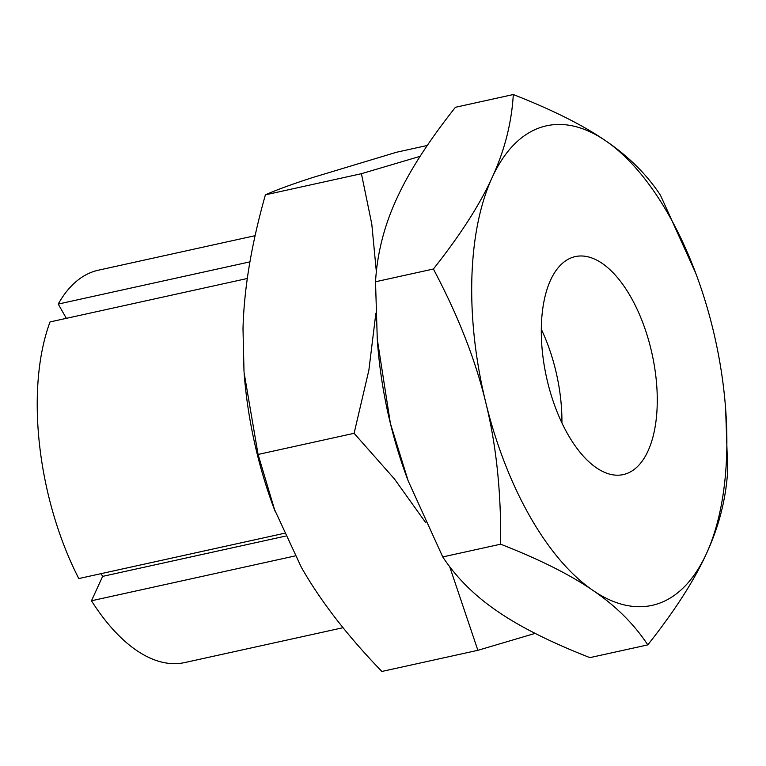 <?xml version="1.0" encoding="UTF-8"?>
<svg xmlns="http://www.w3.org/2000/svg" width="766" height="766" viewBox="0 0 766 766"><rect width="100%" height="100%" fill="white"/><g stroke="black" fill="none" stroke-linecap="round" stroke-linejoin="round"><path stroke-width="1.15" d="M648.007 451.011A111.606 54.06 77.6 0 0 643.191 323.74A111.606 54.06 77.6 0 0 575.285 256.6A111.606 54.06 77.6 0 0 550.553 280.165A111.606 54.06 77.6 0 0 555.379 407.435A111.606 54.06 77.6 0 0 623.285 474.585A111.606 54.06 77.6 0 0 648.007 451.011M561.918 422.928A111.606 54.06 77.6 0 0 541.294 329.246A111.606 54.06 77.6 0 1 561.918 422.928M500.638 544.186C539.58 559.419 570.354 574.826 592.951 590.414C615.807 605.935 634.085 624.089 647.787 644.886C674.702 610.895 694.274 580.446 706.482 553.521C718.958 526.548 726.024 498.848 727.7 470.42L725.632 408.91A245.522 118.941 77.6 0 0 712.82 328.71A245.522 118.941 77.6 0 0 695.748 273.203A245.522 118.941 77.6 0 0 605.619 140.772C583.022 125.184 552.257 109.777 513.306 94.544L455.425 107.288C428.51 141.279 408.948 171.737 396.74 198.653C384.264 225.625 377.188 253.326 375.522 281.764L433.393 269.019C458.049 315.458 475.495 359.943 485.749 402.476C496.272 444.95 501.232 492.184 500.638 544.186L442.758 556.93L408.192 480.904L390.401 423.474L377.274 339.166L375.522 281.764M647.787 644.886L589.906 657.63C550.965 642.396 520.191 626.99 497.594 611.402C474.738 595.881 456.459 577.727 442.758 556.93M695.748 273.203L660.464 195.244C646.763 174.457 628.484 156.293 605.619 140.772A245.522 118.941 77.6 0 0 492.088 177.655C479.88 204.57 460.318 235.028 433.393 269.019M513.306 94.544C511.64 122.972 504.564 150.682 492.088 177.655A245.522 118.941 77.6 0 0 485.749 402.476A245.522 118.941 77.6 0 0 592.951 590.414A245.522 118.941 77.6 0 0 706.482 553.521A245.522 118.941 77.6 0 0 725.632 408.91M377.274 339.166L377.581 343.264A245.522 118.941 77.6 0 0 390.401 423.474A245.522 118.941 77.6 0 0 407.464 478.97L408.192 480.904M247.322 278.489L50.039 321.931A200.884 97.32 77.6 0 0 78.802 578.56L284.129 533.347M66.355 318.34L58.226 304.073L249.946 261.857M295.121 555.934L91.47 600.774L102.644 576.377L285.383 536.133M102.644 576.377L101.093 573.657M255.116 235.679L98.412 270.187A200.884 97.32 77.6 0 0 58.226 304.073M91.47 600.774A200.884 97.32 77.6 0 0 184.807 662.552L343.063 627.708M275.004 511.113L258.085 454.449L244.095 372.659A245.522 118.941 77.6 0 0 273.979 508.365L301.239 567.079C320.226 600.621 347.103 635.416 381.861 671.456L477.879 650.315L535.137 633.386M244 371.386L243.004 328.767C244.009 288.705 251.468 244.067 265.4 194.842L361.418 173.7L371.778 223.988L376.355 271.738M258.085 454.449L354.103 433.307L394.49 479.018L425.781 522.747M375.876 313.217L368.867 370.227L354.103 433.307M449.68 566.668L477.879 650.315M265.4 194.842C276.229 190.006 291.836 184.28 312.212 177.674L396.501 152.252L427.284 145.473M420.122 156.331L361.418 173.7M377.447 341.339A245.522 118.941 77.6 0 0 407.818 479.899"/></g></svg>
